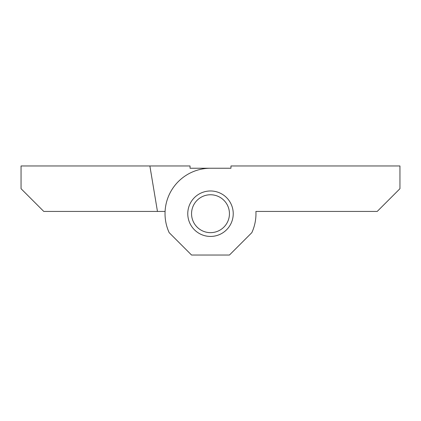 <?xml version="1.0" encoding="UTF-8"?>
<svg xmlns="http://www.w3.org/2000/svg" width="421" height="421" viewBox="0 0 421 421"><rect width="100%" height="100%" fill="white"/><g stroke="black" fill="none" stroke-linecap="round" stroke-linejoin="round"><path stroke-width="0.63" d="M229.445 255.037L251.832 232.65A45.468 45.468 0 0 0 255.91 211.431L377.216 211.431L399.95 188.697L399.95 165.963L230.961 165.963L230.961 168.237L210.5 168.237A45.468 45.468 0 0 0 169.168 232.65L191.555 255.037L229.445 255.037M233.234 213.705A22.734 22.734 0 0 1 199.133 233.392A22.734 22.734 0 0 1 199.133 194.018A22.734 22.734 0 0 1 233.234 213.705M263.546 211.431L255.91 211.431M165.09 211.431L157.454 211.431L149.876 165.963L190.039 165.963L190.039 168.237L230.961 168.237M149.876 165.963L21.05 165.963L21.05 188.697L43.784 211.431L157.454 211.431M190.039 168.237L210.5 168.237M229.445 213.705A18.945 18.945 0 0 1 201.028 230.113A18.945 18.945 0 0 1 201.028 197.296A18.945 18.945 0 0 1 229.445 213.705"/></g></svg>
